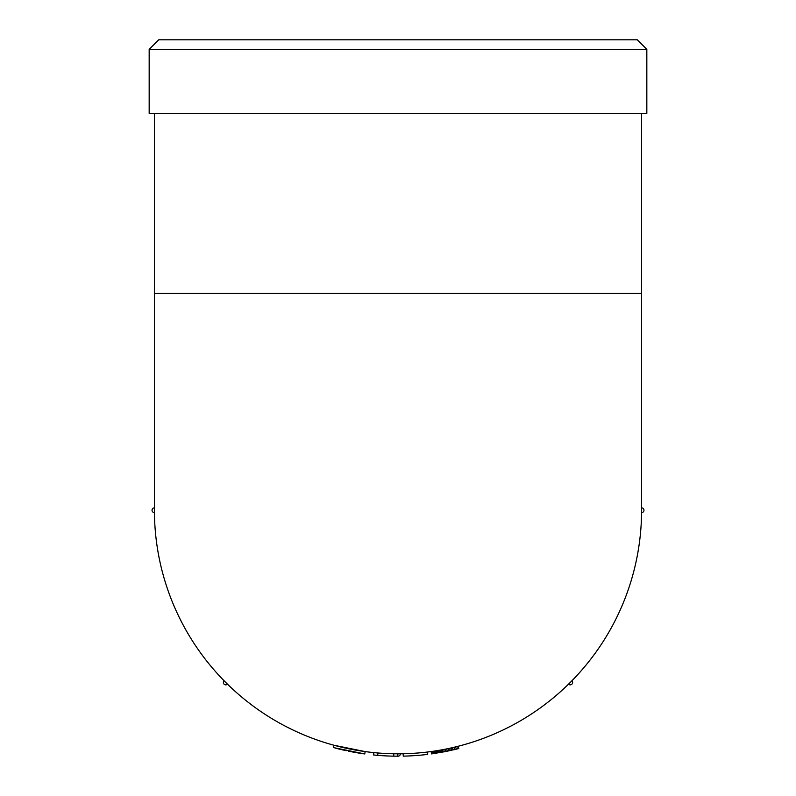 <?xml version="1.0" encoding="UTF-8"?>
<svg xmlns="http://www.w3.org/2000/svg" width="796" height="796" viewBox="0 0 796 796"><rect width="100%" height="100%" fill="white"/><g stroke="black" fill="none" stroke-linecap="round" stroke-linejoin="round"><path stroke-width="1.19" d="M154.424 510.097L154.424 509.54M154.424 509.709L154.424 510.236A243.576 243.576 0 0 0 398 753.812A243.576 243.576 0 0 0 641.576 510.236L641.566 512.325A243.576 243.576 0 0 1 571.717 680.978L571.846 680.849M227.417 684.112L227.467 684.152A2.388 2.388 0 0 1 224.074 684.162A2.388 2.388 0 0 1 224.084 680.769L224.293 680.988A243.576 243.576 0 0 1 154.434 512.345L154.434 512.524M154.434 512.564L154.434 512.624A2.388 2.388 0 0 1 152.036 510.246A2.388 2.388 0 0 1 154.424 507.848M225.397 682.102L226.134 682.839M398 753.812L400.388 753.802A2.388 2.388 0 0 1 397.821 756.19A245.964 245.964 0 0 1 373.613 754.986L373.851 752.608M569.866 682.839L568.752 683.943M571.289 681.416A243.576 243.576 0 0 1 570.235 682.471L571.916 680.769A2.388 2.388 0 0 1 571.926 684.162A2.388 2.388 0 0 1 568.533 684.152M641.576 511.022A243.576 243.576 0 0 1 641.576 511.639M641.566 512.495L641.566 512.624A2.388 2.388 0 0 0 643.964 510.246A2.388 2.388 0 0 0 641.576 507.848M641.576 509.709L641.576 293.455L154.424 293.455L154.424 510.236M340.678 746.976L362.419 751.195L347.713 748.568M346.121 748.22L340.986 747.046M353.852 749.782L354.528 749.902M358.449 750.578L358.996 750.668M365.125 751.583L334.012 745.255L333.385 747.563L364.797 753.951L365.125 751.583M336.708 745.971L339.215 746.608M641.576 113.35L641.576 293.455M224.084 680.769A2.388 2.388 0 0 0 224.074 684.162A2.388 2.388 0 0 0 227.467 684.152M457.67 746.389L458.257 748.708L445.69 751.533L431.512 753.912L431.213 751.533M455.71 746.877L456.277 749.195M453.979 747.295L454.526 749.613M452.436 747.653L452.974 749.981M451.034 747.971L451.551 750.3M449.65 748.27L450.148 750.608M448.208 748.578L448.705 750.917M446.715 748.887L447.193 751.235M445.233 749.185L445.69 751.533M443.8 749.464L444.248 751.812M442.447 749.723L442.884 752.071M441.163 749.961L441.581 752.31M439.929 750.18L440.337 752.528M438.735 750.379L439.133 752.737M437.581 750.578L437.969 752.936M436.467 750.757L436.845 753.115M435.462 750.917L435.83 753.275M434.586 751.046L434.944 753.414M433.83 751.165L434.178 753.523M433.153 751.265L433.502 753.623M432.536 751.354L432.875 753.712M431.999 751.424L432.337 753.792M431.591 751.484L431.92 753.852M431.332 751.523L431.661 753.882M431.183 751.543L431.512 753.912M458.188 746.26L458.785 748.568L458.257 748.708M427.402 752.031L427.691 754.399A245.964 245.964 0 0 1 403.234 756.14L403.184 753.752M397.821 753.812L397.821 756.2M393.781 753.772L393.741 756.16M377.891 752.976L377.702 755.364M361.663 753.504L364.588 753.921M336.111 748.29L346.29 750.698M349.145 751.295L353.225 752.091M356.21 752.618L360.339 753.305M361.454 753.474L358.628 753.026M357.175 752.787L354.538 752.329M351.265 751.722L348.21 751.106M345.554 750.538L339.942 749.245M338.489 748.897L335.156 748.041M340.161 749.305L339.056 749.036M338.618 748.927L340.718 749.434M350.429 751.553L351.951 751.852M353.116 752.071L354.578 752.339M355.832 752.558L358.13 752.946M350.489 749.135L347.603 748.538M345.882 748.17L343.623 747.663M352.548 749.534L354.111 749.822M357.832 750.479L358.558 750.598M353.066 752.061L352.29 751.912M343.902 750.18L344.947 750.409M149.17 113.35L646.83 113.35L646.83 49.352L149.17 49.352L149.17 113.35M149.17 49.352L158.722 39.8L637.278 39.8L646.83 49.352M154.424 113.35L154.424 293.455"/></g></svg>
